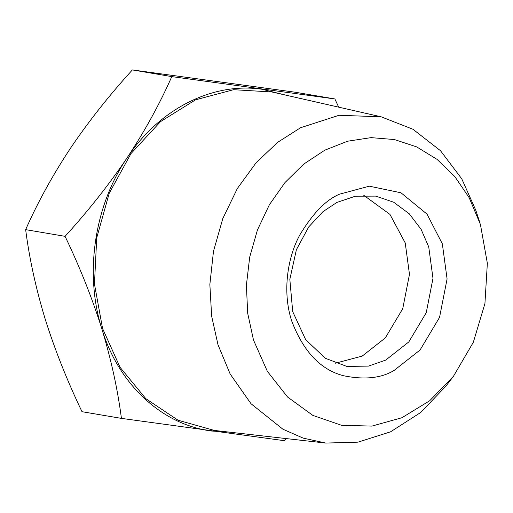 <?xml version="1.0" encoding="UTF-8"?>
<svg xmlns="http://www.w3.org/2000/svg" width="513" height="513" viewBox="0 0 513 513"><rect width="100%" height="100%" fill="white"/><g stroke="black" fill="none" stroke-linecap="round" stroke-linejoin="round"><path stroke-width="0.77" d="M45.227 319.208C54.923 349.924 67.184 380.755 82.003 411.695L121.427 418.384C117.669 389.322 111.148 359.466 101.843 328.82C92.148 298.066 79.887 267.235 65.074 236.339L25.65 229.644C29.382 258.661 35.91 288.518 45.227 319.208M132.367 69.928L171.791 76.617L334.867 98.951L295.443 92.257L132.367 69.928C109.16 95.399 88.512 121.536 70.416 148.328C52.698 175.119 37.776 202.225 25.65 229.644M335.29 363.23L362.184 356.105L385.301 337.926L402.731 308.73L409.477 274.359L405.232 242.931L389.951 214.396L363.788 195.318M286.389 438.609L284.497 440.712L121.427 418.384M334.867 98.951L338.695 107.159M65.074 236.339C88.281 210.862 108.936 184.731 127.025 157.94C144.743 131.142 159.665 104.036 171.791 76.617M336.894 202.436L323.049 211.593L308.736 226.893L296.392 249.703L289.832 279.348L292.705 311.615L305.69 339.721L325.409 358.311L346.839 366.423L368.533 366.09L385.693 360.1L408.81 341.921L426.239 312.725L432.985 278.347L428.74 246.92L421.115 229.349L409.239 213.78L393.651 202.212L375.747 196.113L355.413 196.197L336.894 202.436M286.094 95.206L261.925 89.243C212.497 81.92 159.081 109.122 127.025 157.94C94.277 206.104 84.305 273.769 101.843 328.82C118.522 384.308 161.967 424.77 211.555 431.01L228.907 432.093M339.683 194.126C326.217 199.621 312.956 213.177 299.906 234.781C287.902 256.545 282.015 290.858 291.57 320.619C303.189 351.386 320.51 369.764 343.543 375.747C364.596 379.986 381.486 378.184 394.228 370.335L420.057 350.013L439.545 317.38L447.086 278.969L442.341 243.842L427.008 214.107L400.974 192.785L369.347 186.181L339.683 194.126M325.8 443.072L214.389 430.445L178.056 420.224L145.846 398.684L120.087 367.366L102.555 328.461L94.456 284.01L96.733 237.84L109.218 193.26L130.988 153.586L160.466 121.664L195.524 99.83L233.556 89.692L271.845 91.968L381.178 116.817L339.029 115.278L300.547 127.737L277.796 142.242L256.224 162.595L237.397 188.418L222.796 218.583L213.479 251.312L209.855 284.497L211.645 316.162L217.999 344.768L230.151 374.003L251.043 403.757L282.932 429.221L303.151 438.108L325.8 443.072L357.971 442.155L390.566 431.818L420.731 412.471L445.983 386.045L453.492 376.228L473.332 342.254L484.926 303.587L487.35 263.284L480.425 224.444L469.164 197.678L454.781 176.517L437.057 159.37L416.671 146.891L394.401 139.549L371.085 137.631L347.615 141.21L324.876 150.142L303.734 164.089L284.997 182.532L269.376 204.758L257.455 229.927L249.703 257.077L246.4 285.19L247.676 313.193L253.48 340.01L267.369 371.367L287.581 397.036L312.847 415.402L341.568 425.303L371.893 426.098L401.897 417.742L429.695 400.756L453.492 376.228M479.661 222.052L475.814 210.304L461.751 178.813L440.532 150.745L412.965 129.263L381.178 116.817"/></g></svg>
